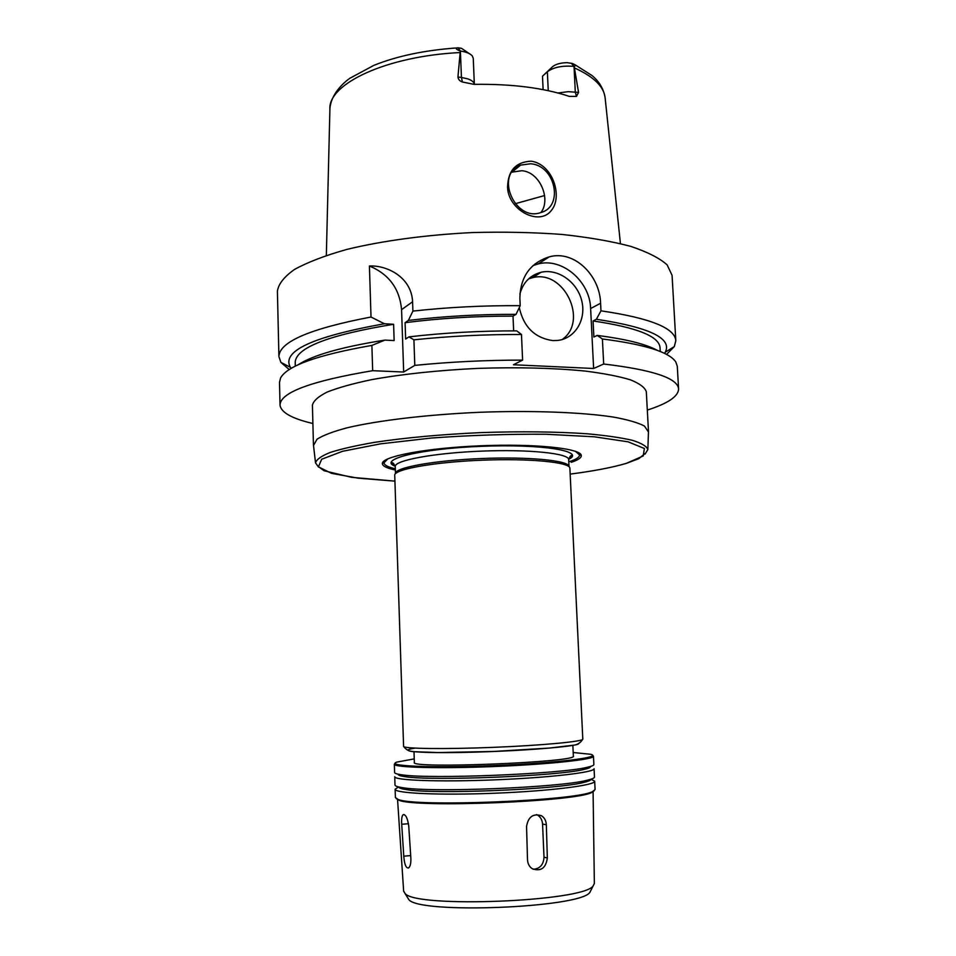 <?xml version="1.0" encoding="UTF-8"?>
<svg xmlns="http://www.w3.org/2000/svg" width="956" height="956" viewBox="0 0 956 956"><rect width="100%" height="100%" fill="white"/><g stroke="black" fill="none" stroke-linecap="round" stroke-linejoin="round"><path stroke-width="1.43" d="M410.865 858.392C411.008 863.543 410.208 866.745 408.463 867.988C405.953 868.168 404.4 864.248 403.779 856.206L401.711 824.275C401.365 819.077 401.867 815.862 403.193 814.632C405.738 814.393 407.591 818.193 408.75 826.032L410.865 858.392M533.233 869.279C539.937 868.753 543.534 864.726 544.012 857.185L542.554 824.036C542.255 819.925 540.51 816.902 537.32 814.954L536.591 814.584M547.334 857.998C545.912 868.132 540.893 871.717 532.265 868.729C529.337 866.733 527.748 863.782 527.509 859.91L526.553 826.498C528.19 816.83 533.137 813.233 541.395 815.707C544.454 817.619 546.103 820.642 546.342 824.777L547.334 857.998L544.012 857.185M648.455 431.993L644.44 426.041C638.058 422.683 627.733 419.696 613.477 417.079C581.917 412.251 532.384 410.339 479.924 412.275C427.475 414.557 378.253 420.437 347.183 427.774C333.178 431.526 323.128 435.327 317.045 439.186L313.52 445.436M382.496 462.895L383.547 462.967M391.625 463.493L393.705 463.612M569.979 456.526L572.035 456.251M580.053 455.08L581.105 454.913M313.437 444.779L312.421 405.201C313.377 400.899 318.288 396.513 327.191 392.044C338.4 387.622 353.266 383.487 371.8 379.616C402.727 374.047 438.183 370.295 478.155 368.371C518.164 367.08 553.799 367.976 585.072 371.059C603.857 373.426 619.01 376.353 630.542 379.867C639.767 383.595 645.025 387.574 646.316 391.793L648.479 431.311L647.857 449.499C646.626 446.201 641.44 443.142 632.31 440.298C620.874 437.645 605.817 435.482 587.151 433.785C556.045 431.646 520.578 431.252 480.737 432.602C440.919 434.454 405.595 437.693 374.764 442.317C356.289 445.508 341.459 448.866 330.274 452.427C321.395 456 316.472 459.466 315.516 462.847L318.563 467.125M571.174 462.322C578.045 460.075 581.415 457.828 581.284 455.57C581.379 448.472 535.838 443.524 481.262 445.759C426.687 447.91 381.695 456.49 382.364 463.552C382.46 466.074 386.786 468.225 395.366 470.017M568.784 461.808L569.645 461.533C576.384 459.31 579.683 457.088 579.527 454.865L575.273 451.232M388.005 458.76L384.049 462.716C384.097 465.046 387.861 467.066 395.33 468.775M395.258 466.552C394.302 460.434 433.773 453.001 481.477 451.124C529.182 449.165 569.131 453.419 568.677 459.597L569.011 466.588C569.465 460.613 529.516 456.562 481.776 458.522C434.048 460.398 394.541 467.639 395.485 473.555L395.258 466.552C393.442 462.907 392.223 461.868 391.625 463.445L395.234 466.253M394.732 475.263L403.587 746.337C402.882 748.739 443.99 749.349 493.38 747.353C542.769 745.381 583.698 741.474 582.802 739.131L569.884 468.237C570.362 462.262 530.042 458.223 481.848 460.195C433.654 462.095 393.788 469.348 394.732 475.263L394.744 475.287M572.847 745.238L573.361 756.041C579.372 762.183 408.857 769.03 414.354 762.434L413.996 751.607M573.194 752.515L590.605 754.272C603.523 757.248 556.798 763.091 494.109 765.589C431.431 768.134 384.396 766.043 397.027 762.052L414.235 758.897M592.601 755.443L593.461 756.22C594.536 759.411 549.21 764.346 494.156 766.533C439.091 768.767 393.514 767.489 394.338 764.214L395.127 763.378M593.461 756.22L593.867 764.537C593.903 765.386 591.645 766.318 587.104 767.321C561.053 774.037 428.061 779.379 401.556 774.766C396.943 774.133 394.625 773.392 394.601 772.532L394.338 764.214M590.354 766.509C590.808 767.405 588.633 768.397 583.817 769.472C558.519 776.057 430.762 781.195 405.009 776.654C400.122 775.973 397.875 775.161 398.258 774.229M589.482 766.748L590.378 766.927M594.07 768.696C595.17 772.317 549.808 777.67 494.682 779.857C439.569 782.092 393.92 780.395 394.732 776.702L394.995 785.031C395.031 786.035 397.565 786.919 402.584 787.672C430.057 792.799 560.144 787.577 587.127 780.251C592.063 779.104 594.513 778.029 594.465 777.025L594.07 768.696M398.27 774.647L399.142 774.396M398.628 786.931L395.127 789.202C394.338 793.337 440.047 795.452 495.22 793.205C550.405 791.018 595.803 785.246 594.668 781.183L590.999 779.212C591.059 780.204 588.669 781.267 583.853 782.402C557.659 789.56 432.686 794.579 406.013 789.548C401.114 788.796 398.652 787.923 398.616 786.931M594.668 781.183L595.074 789.537L592.601 791.568C577.054 800.793 414.271 807.33 398.031 799.383L395.39 797.555L395.127 789.202M594.238 790.708L591.824 792.428C576.349 801.63 415.035 808.107 398.867 800.184L396.322 798.666M594.357 883.487L593.15 885.901C583.793 901.628 415.633 908.379 405.033 893.454L403.647 891.147M591.071 890L589.888 892.342C580.603 907.877 419.314 914.366 408.821 899.62L407.435 897.373M507.564 186.982C508.042 170.515 515.917 161.911 531.189 161.182C552.723 164.109 563.144 196.637 551.289 210.535C539.112 226.656 507.851 209.723 507.564 186.982M530.508 163.787L520.614 165.113C494.3 174.315 515.009 222.318 541 212.495C564.136 206.341 555.209 165.161 530.508 163.787M540.941 212.507C551.182 199.481 540.092 171.996 521.821 170.718L511.914 172.164L520.614 165.113M537.463 264.107L535.181 263.772M515.129 203.748L544.585 195.55M543.116 89.625L542.494 76.205L552.616 66.645C555.723 64.16 560.527 62.833 567.039 62.666L572.309 63.478C575.572 64.781 576.181 65.761 574.138 66.406L578.559 92.409L568.211 91.668L558.005 92.983M474.331 84.343L473.268 58.364L472.336 56.01C470.292 53.572 466.313 51.911 460.386 51.038L460.278 51.027C455.809 49.258 455.056 48.182 458.008 47.8L461.521 48.326L469.504 53.739M458.008 47.8L460.386 51.038L461.437 77.46L457.948 77.018L460.278 51.027M574.138 66.406L574.03 66.394C562.51 65.402 553.62 67.195 547.358 71.76L542.494 76.205M457.948 77.018C458.294 79.479 459.788 81.141 462.429 82.013L473.985 84.355C511.687 83.817 543.45 87.821 569.31 96.377L576.444 96.413L578.559 92.409M403.671 372.027L372.673 370.689L371.884 345.415L384.91 340.097L394.147 340.575L393.609 324.275L384.384 323.749L371.012 317.022L369.422 265.995C387.204 265.111 411.582 277.383 412.586 301.773L412.908 311.094L408.379 320.427L405.081 322.686L405.643 339.033L408.941 336.87L413.912 339.822L414.796 365.383L403.671 372.027L401.568 309.672C399.68 288.748 388.961 274.181 369.422 265.995M513.647 330.872L513.014 316.113L516.025 314.357L520.207 305.681L519.873 297.937C520.494 276.654 530.293 262.96 549.294 256.841C574.472 249.791 599.998 275.746 600.583 303.267L600.966 310.831L596.377 319.28L593.067 320.965L593.879 337.038L597.189 335.413L602.4 338.974L603.678 364.009L593.628 368.49L513.456 364.75L522.609 360.113C486.066 360.101 450.133 361.858 414.796 365.383M522.609 360.113L521.474 334.481C485.015 334.349 449.153 336.13 413.912 339.822M371.884 345.415C317.715 354.903 287.29 365.742 280.598 377.919L279.499 382.257L280.024 405.021C280.897 412.406 291.855 418.561 312.899 423.508M372.673 370.689C311.214 381.014 280.323 392.462 280.024 405.021M521.474 334.481L516.742 330.872C479.828 330.812 443.895 332.819 408.941 336.87M384.91 340.097C341.71 346.956 312.779 355.19 298.105 364.81M513.014 316.113C475.753 316.066 439.772 318.252 405.081 322.686M393.609 324.275C328.768 334.959 295.966 347.625 295.213 362.3L295.308 366.16M516.025 314.357C479.159 314.225 443.273 316.245 408.379 320.427M384.384 323.749C312.612 336.679 281.279 351.199 290.385 367.307L291.186 368.395M520.207 305.681C483.832 305.418 448.065 307.223 412.908 311.094M666.559 354.425L674.291 346.586L675.82 340.706C674.912 327.992 649.961 318.037 600.966 310.831M675.82 340.706L672.068 275.292L667.145 264.884C659.604 258.12 647.427 251.942 630.625 246.337C611.266 241.235 588.263 237.255 561.59 234.411C533.34 232.356 503.704 231.722 472.706 232.547C426.245 234.818 382.149 240.804 346.729 249.444C324.932 255.599 307.509 262.279 294.46 269.473C284.147 276.774 278.459 283.992 277.407 291.138L278.913 356.648L280.909 362.384L289.25 369.59M371.012 317.022C309.864 328.697 279.164 341.913 278.913 356.648M562.188 339.535C588.872 321.013 563.92 268.995 532.42 277.73L528.56 278.901M519.873 294.089C523.111 282.379 530.221 275.101 541.204 272.245C558.077 268.361 577.328 282.068 581.75 300.817C586.47 319.519 575.154 338.508 557.766 340.432L552.795 340.587C534.763 337.982 523.601 326.988 519.287 307.593M593.628 368.49L590.629 308.549C590.019 281.411 562.248 257.463 538.18 263.928L533.042 265.589M647.32 410.076C667.885 403.468 678.318 396.441 678.593 389.008C677.792 378.182 652.817 369.853 603.678 364.009M664.528 353.397L665.245 352.25C672.462 338.316 649.506 327.322 596.377 319.28M660.249 351.497L660.034 347.649C659.174 336.309 636.851 327.418 593.067 320.965M657.346 350.386C645.945 344.088 625.893 339.093 597.189 335.413M678.593 389.008L677.29 366.279L675.844 362.049C669.547 352.143 645.061 344.447 602.4 338.974M410.686 855.572L403.779 856.206M408.499 823.713L401.711 824.275M542.554 824.036L546.342 824.777M645.169 454.016L647.857 449.499L645.778 452.989L638.751 458.689L626.347 463.361L643.197 455.952L644.38 448.495L628.068 441.815L594.429 436.808L546.33 434.263C508.652 433.976 470.4 435.219 431.598 438.015L380.524 443.847L342.654 451.268L321.67 459.25L318.42 466.851L331.493 473.328L358.118 478.179L394.936 481.143L351.509 477.307L324.084 470.758L317.918 466.253L315.516 462.847L313.449 444.815M570.17 474.104C593.604 471.069 612.33 467.496 626.335 463.361C612.342 467.496 593.604 471.081 570.17 474.104M568.677 459.597C570.194 455.797 571.318 454.674 572.035 456.203L568.641 459.31C586.219 451.196 542.47 443.787 481.286 446.321C420.102 448.699 377.082 459.597 395.234 466.277M578.75 743.708C576.97 746.493 523.374 750.914 472.025 752.217C420.532 753.567 394.613 751.32 414.964 748.13M620.432 243.601L605.16 98.157C604.132 86.841 593.999 76.803 574.747 68.055M474.319 84.343C474.068 82.132 471.906 80.316 467.831 78.882L461.437 77.46L462.429 82.013M459.764 52.568C385.973 56.213 327.92 84.02 329.904 109.211L326.343 255.407M552.616 66.645L547.358 71.76L548.254 90.665M571.258 63.192L574.03 66.394L575.297 91.991L576.444 96.413M401.568 309.672L412.586 301.773M590.629 308.549L600.583 303.267M404.137 814.56L403.193 814.632M537.32 814.954L541.395 815.707M384.049 462.716L382.364 463.552M579.527 454.865L581.284 455.57M582.802 739.131C580.495 743.075 576.91 745.166 572.023 745.381L549.258 748.07L493.475 751.464L437.86 752.551L414.904 751.703C409.909 751.858 406.133 750.066 403.587 746.337M583.817 769.472L587.104 767.321M405.009 776.654L401.556 774.766M583.853 782.402L587.127 780.251M406.013 789.548L402.584 787.672M591.824 792.428L592.601 791.568M398.867 800.184L398.031 799.383M594.357 883.631L593.079 791.365M403.659 891.291L397.541 799.216M589.888 892.342L593.15 885.901M408.821 899.62L405.033 893.454M574.95 64.709L591.931 75.488C599.042 81.248 603.415 88.549 605.076 97.369M329.916 108.422C331.099 94.692 342.379 83.495 349.944 78.225L373.88 65.355C396.883 56.093 424.392 50.298 456.418 47.955M290.385 367.307L280.909 362.384M541.204 272.245L532.42 277.73M538.18 263.928L549.27 256.841M665.245 352.25L674.291 346.586"/></g></svg>
